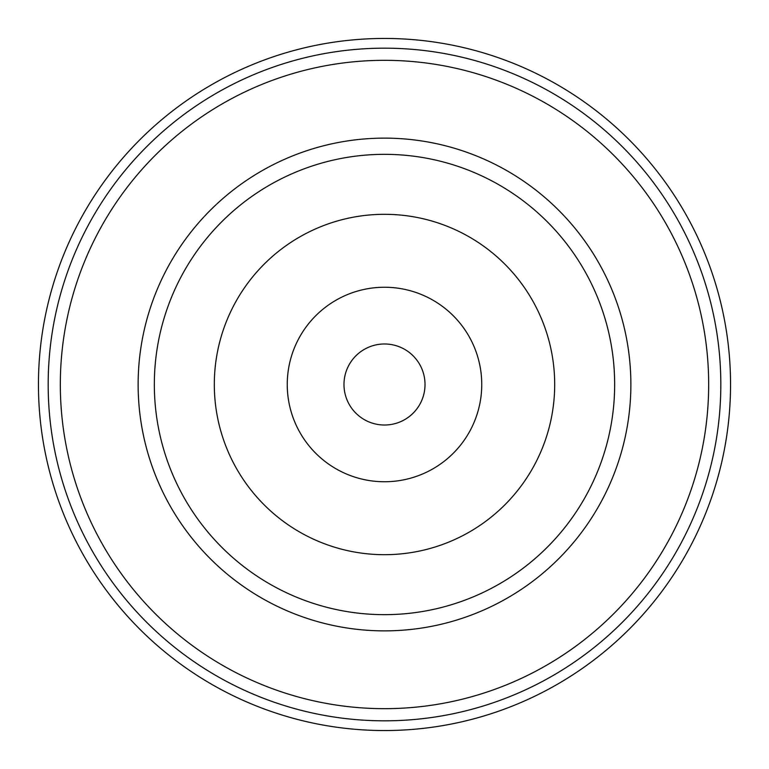 <?xml version="1.0" encoding="UTF-8"?>
<svg xmlns="http://www.w3.org/2000/svg" width="769" height="769" viewBox="0 0 769 769"><rect width="100%" height="100%" fill="white"/><g stroke="black" fill="none" stroke-linecap="round" stroke-linejoin="round"><path stroke-width="1.15" d="M384.5 614.662A230.162 230.162 0 0 1 154.338 384.5A230.162 230.162 0 0 1 384.5 154.338A230.162 230.162 0 0 1 614.662 384.5A230.162 230.162 0 0 1 384.5 614.662M384.5 554.689A170.189 170.189 0 0 0 554.689 384.5A170.189 170.189 0 0 0 384.5 214.311A170.189 170.189 0 0 0 214.311 384.5A170.189 170.189 0 0 0 384.5 554.689M384.5 138.132A246.368 246.368 0 0 0 138.132 384.5A246.368 246.368 0 0 0 384.5 630.868A246.368 246.368 0 0 0 630.868 384.5A246.368 246.368 0 0 0 384.5 138.132M384.5 708.672A324.172 324.172 0 0 1 60.328 384.5A324.172 324.172 0 0 1 384.5 60.328A324.172 324.172 0 0 1 708.672 384.5A324.172 324.172 0 0 1 384.5 708.672M384.5 48.178A336.322 336.322 0 0 1 720.822 384.5A336.322 336.322 0 0 1 384.5 720.822A336.322 336.322 0 0 1 48.178 384.5A336.322 336.322 0 0 1 384.5 48.178M384.5 343.983A40.517 40.517 0 0 0 343.983 384.5A40.517 40.517 0 0 0 384.5 425.017A40.517 40.517 0 0 0 425.017 384.5A40.517 40.517 0 0 0 384.5 343.983M384.5 287.25A97.25 97.25 0 0 0 287.25 384.5A97.25 97.25 0 0 0 384.5 481.75A97.25 97.25 0 0 0 481.75 384.5A97.25 97.25 0 0 0 384.5 287.25M384.5 38.45A346.05 346.05 0 0 1 730.55 384.5A346.05 346.05 0 0 1 384.5 730.55A346.05 346.05 0 0 1 38.45 384.5A346.05 346.05 0 0 1 384.5 38.45"/></g></svg>
